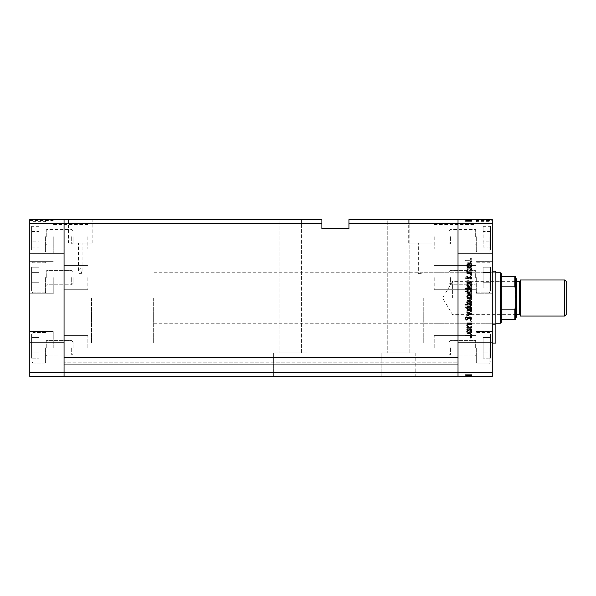 <?xml version="1.0" encoding="UTF-8"?>
<svg xmlns="http://www.w3.org/2000/svg" width="596" height="596" viewBox="0 0 596 596"><rect width="100%" height="100%" fill="white"/><g stroke="black" fill="none" stroke-linecap="round" stroke-linejoin="round"><path stroke-width="0.45" stroke-dasharray="2.98 2.23" d="M91.553 298L91.553 343.072L91.553 298M64.055 298L64.055 343.072L64.055 298M53.238 277.565L53.238 293.791L53.238 277.565M64.055 277.565L64.055 289.738L64.055 277.565M53.238 236.694L53.238 252.928L53.238 236.694M64.055 236.694L64.055 248.867L64.055 236.694M53.238 347.811L53.238 331.585L53.238 347.811M64.055 347.811L64.055 335.637L64.055 347.811M29.8 347.811L29.8 331.585L29.8 347.811M29.8 277.565L29.8 293.791L29.8 277.565M29.8 236.694L29.8 252.928L29.8 236.694M29.8 354.799L29.8 342.625L29.8 354.799M64.055 354.799L64.055 342.625L64.055 354.799M29.8 241.201L29.8 253.375L29.8 241.201M64.055 241.201L64.055 253.375L64.055 241.201M29.8 223.172L64.055 223.172L64.055 219.566L321.892 219.566L321.892 223.172L64.055 223.172L64.055 372.828L458.019 372.828L458.019 223.172L458.019 372.828L492.274 372.828L492.274 376.434L458.019 376.434L458.019 364.715L458.019 376.434L64.055 376.434L64.055 364.715L64.055 376.434L458.019 376.434L64.055 376.434L64.055 372.828L64.055 376.434L29.8 376.434L29.8 219.566L64.055 219.566L64.055 372.828L29.8 372.828M301.606 219.566L301.606 352.996L279.07 352.996L301.606 352.996L279.07 352.996L301.606 352.996L301.606 219.566L279.07 219.566L279.07 352.996L279.07 219.566L301.606 219.566M409.787 219.566L409.787 352.996L387.251 352.996L409.787 352.996L387.251 352.996L409.787 352.996L409.787 219.566L387.251 219.566L387.251 352.996L387.251 219.566L409.787 219.566M415.196 352.996L415.196 376.434L381.842 376.434L415.196 376.434L381.842 376.434L415.196 376.434L415.196 352.996L381.842 352.996L381.842 376.434L381.842 352.996L415.196 352.996M307.014 352.996L307.014 376.434L273.661 376.434L307.014 376.434L273.661 376.434L307.014 376.434L307.014 352.996L273.661 352.996L273.661 376.434L273.661 352.996L307.014 352.996M87.858 347.811L87.858 335.637L87.858 347.811M87.858 236.694L87.858 248.867L87.858 236.694M87.858 277.565L87.858 289.738L87.858 277.565M81.272 273.661L82.084 270.651C80.885 268.073 79.685 268.073 78.478 270.651L79.298 273.661L81.272 273.661L79.298 273.661M458.019 277.565L458.019 289.738L458.019 277.565M434.216 277.565L434.216 289.738L434.216 277.565M458.019 236.694L458.019 248.867L458.019 236.694M434.216 236.694L434.216 248.867L434.216 236.694M458.019 347.811L458.019 335.637L458.019 347.811M434.216 347.811L434.216 335.637L434.216 347.811M64.055 363.031L64.055 357.503L64.055 363.031M458.019 363.031L458.019 364.715L458.019 363.031M78.478 270.651L78.478 243.004L82.084 243.004L78.478 243.004M82.084 270.651L82.084 243.004M418.355 273.661L421.961 273.661L418.355 273.661L418.355 243.004L421.961 243.004L418.355 243.004M421.961 273.661L421.961 243.004M408.29 243.004L432.018 243.004L408.29 243.004L408.29 219.566L432.018 219.566L408.29 219.566M432.018 243.004L432.018 219.566M68.421 243.004L92.149 243.004L68.421 243.004L68.421 219.566L92.149 219.566L68.421 219.566M92.149 243.004L92.149 219.566M458.019 298L458.019 252.928L458.019 298M348.936 223.172L458.019 223.172L458.019 219.566L348.936 219.566L348.936 228.581L321.892 228.581L321.892 223.172M458.019 362.189L458.019 357.503L458.019 362.189L64.055 362.189L458.019 362.189M64.055 364.715L458.019 364.715L64.055 364.715M64.055 357.503L458.019 357.503L64.055 357.503M492.274 298L492.274 343.072L492.274 298M423.763 298L423.763 343.072L423.763 298M495.879 343.072L495.879 271.404L495.879 298L495.879 271.404L492.274 271.404M476.048 277.565L476.048 293.791L476.048 277.565M476.048 236.694L476.048 220.468L476.048 236.694C476.048 257.539 476.048 257.539 476.048 236.694L476.048 251.408L476.048 236.694M476.048 347.811L476.048 331.585L476.048 347.811M492.274 334.624L492.274 347.811L492.274 334.624M492.274 236.694L492.274 252.928L492.274 236.694M492.274 241.201L492.274 253.375L492.274 241.201M458.019 241.201L458.019 253.375L458.019 241.201M492.274 354.799L492.274 342.625L492.274 354.799M458.019 354.799L458.019 342.625L458.019 354.799M471.54 268.841L471.54 268.274L466.929 268.274L466.929 268.841L467.763 268.841L466.847 270.591C467.055 271.865 467.83 272.439 469.186 272.32L471.54 272.32L471.54 271.754L468.322 271.687L467.413 270.495L468.635 268.93L471.54 268.841L471.54 268.274L466.929 268.274L466.929 268.841L467.763 268.841L466.847 270.591C467.055 271.865 467.83 272.439 469.186 272.32L471.54 272.32L471.54 271.754L468.322 271.687L467.413 270.495L468.635 268.93L471.54 268.841M469.998 279.278L471.704 277.475L470.326 275.553L470.006 276.09L471.056 277.475L469.983 278.712L466.541 275.955L465.066 277.512L466.139 279.196L466.526 278.682L465.714 277.453L466.512 276.529L469.998 279.278L471.704 277.475L470.326 275.553L470.006 276.09L471.056 277.475L469.983 278.712L466.541 275.955L465.066 277.512L466.139 279.196L466.526 278.682L465.714 277.453L466.512 276.529L469.998 279.278M471.54 282.109L466.929 279.926L466.929 280.537L470.289 282.064L466.929 283.599L466.929 284.21L471.54 282.109L466.929 279.926L466.929 280.537L470.289 282.064L466.929 283.599L466.929 284.21L471.54 282.109M469.246 285.104L467.614 285.73L466.847 287.488L467.607 289.246L469.246 289.872C470.706 289.738 471.503 288.948 471.622 287.488C471.503 286.035 470.713 285.238 469.246 285.104L467.614 285.73L466.847 287.488L467.607 289.246L469.246 289.872C470.706 289.738 471.503 288.948 471.622 287.488C471.503 286.035 470.713 285.238 469.246 285.104M469.246 296.83L467.614 297.464L466.847 299.222L467.607 300.973L469.246 301.606C470.706 301.472 471.503 300.675 471.622 299.222C471.503 297.762 470.713 296.964 469.246 296.83L467.614 297.464L466.847 299.222L467.607 300.973L469.246 301.606C470.706 301.472 471.503 300.675 471.622 299.222C471.503 297.762 470.713 296.964 469.246 296.83M467.785 312.855L466.929 312.855L466.929 313.421L471.54 313.421L471.54 312.855L470.743 312.855L471.622 310.97C471.488 309.503 470.684 308.698 469.223 308.564C467.771 308.713 466.973 309.525 466.847 310.985L467.785 312.855L466.929 312.855L466.929 313.421L471.54 313.421L471.54 312.855L470.743 312.855L471.622 310.97C471.488 309.503 470.684 308.698 469.223 308.564C467.771 308.713 466.973 309.525 466.847 310.985L467.785 312.855M471.622 334.416L471.093 333.887L470.572 334.416L471.093 334.937L471.622 334.416L471.093 333.887L470.572 334.416L471.093 334.937L471.622 334.416M492.274 372.828L492.274 219.566L458.019 219.566L458.019 223.172L492.274 223.172M469.246 327.897L467.614 328.53L466.847 330.288L467.607 332.039L469.246 332.672C470.706 332.538 471.503 331.748 471.622 330.288C471.503 328.828 470.713 328.038 469.246 327.897L467.614 328.53L466.847 330.288L467.607 332.039L469.246 332.672C470.706 332.538 471.503 331.748 471.622 330.288C471.503 328.828 470.713 328.038 469.246 327.897M471.622 326.243L471.093 325.714L470.572 326.243L471.093 326.764L471.622 326.243L471.093 325.714L470.572 326.243L471.093 326.764L471.622 326.243M471.54 323.367L471.54 322.801L466.929 322.801L466.929 323.367L467.607 323.367L466.847 324.492L467.003 324.984L467.495 324.678L468.411 323.472L471.54 323.367L471.54 322.801L466.929 322.801L466.929 323.367L467.607 323.367L467.003 324.984L468.411 323.472L471.54 323.367M471.622 321.147L471.093 320.618L470.572 321.147L471.093 321.669L471.622 321.147L471.093 320.618L470.572 321.147L471.093 321.669L471.622 321.147M468.061 316.975L466.847 318.145L467.502 319.322L467.897 318.942L467.413 318.145L468.039 317.541L470.289 319.404L471.622 318.055L470.996 316.737L470.572 317.109L471.056 318.026L470.311 318.838L468.061 316.975L466.847 318.145L467.502 319.322L467.897 318.942L467.413 318.145L468.039 317.541L470.289 319.404L471.622 318.055L470.996 316.737L470.572 317.109L471.056 318.026L470.311 318.838L468.061 316.975M467.823 306.865L465.066 306.865L465.066 307.432L471.54 307.432L471.54 306.865L470.743 306.865L471.622 304.981C471.488 303.513 470.684 302.716 469.223 302.574C467.771 302.731 466.973 303.535 466.847 304.996L467.823 306.865L465.066 306.865L465.066 307.432L471.54 307.432L471.54 306.865L470.743 306.865L471.622 304.981C471.488 303.513 470.684 302.716 469.223 302.574C467.771 302.731 466.973 303.535 466.847 304.996L467.823 306.865M470.691 291.571L471.54 291.571L471.54 291.004L465.066 291.004L465.066 291.571L467.763 291.571L466.847 293.455C466.981 294.923 467.778 295.72 469.246 295.862C470.706 295.713 471.496 294.901 471.622 293.441L470.691 291.571L471.54 291.571L471.54 291.004L465.066 291.004L465.066 291.571L467.763 291.571L466.847 293.455C466.981 294.923 467.778 295.72 469.246 295.862C470.706 295.713 471.496 294.901 471.622 293.441L470.691 291.571M467.785 266.412L466.929 266.412L466.929 266.978L471.54 266.978L471.54 266.412L470.743 266.412L471.622 264.527C471.488 263.06 470.684 262.262 469.223 262.121C467.771 262.277 466.973 263.082 466.847 264.55L467.785 266.412L466.929 266.412L466.929 266.978L471.54 266.978L471.54 266.412L470.743 266.412L471.622 264.527C471.488 263.06 470.684 262.262 469.223 262.121C467.771 262.277 466.973 263.082 466.847 264.55L467.785 266.412M471.056 259.387L469.432 260.266L465.23 260.266L465.23 260.832L469.492 260.832C470.758 261.003 471.496 260.512 471.704 259.357L470.974 257.837L470.49 258.172L471.056 259.387L469.432 260.266L465.23 260.266L465.23 260.832L469.492 260.832C470.758 261.003 471.496 260.512 471.704 259.357L470.974 257.837L470.49 258.172L471.056 259.387M467.003 374.631L471.54 374.631L471.54 376.434L466.847 376.434L471.622 376.434L465.066 376.434L471.704 376.434L465.066 376.434L471.622 376.434L466.847 376.434L471.54 376.434L471.54 374.631L466.929 374.631L466.929 376.434L466.929 374.631L467.607 374.631L467.614 376.434L467.607 374.631L466.847 374.631L466.847 376.434L466.847 374.631L469.246 374.631L469.246 376.434L467.413 376.434L471.056 376.434L465.23 376.434L471.704 376.434L467.413 376.434L471.056 376.434L467.413 376.434L471.056 376.434L467.413 376.434L471.056 376.434L467.413 376.434L471.056 376.434L467.413 376.434L471.056 376.434L469.246 376.434L469.246 374.631L471.622 374.631L471.622 376.434L471.622 374.631L471.093 374.631L471.093 376.434L471.093 374.631L470.572 374.631L470.572 376.434L470.572 374.631L471.622 374.631L467.614 374.631L467.607 376.434L467.614 374.631L466.847 374.631L467.003 376.434M467.003 221.369L471.54 221.369L471.54 219.566L466.847 219.566L471.622 219.566L465.066 219.566L471.704 219.566L465.066 219.566L471.622 219.566L466.847 219.566L471.54 219.566L471.54 221.369L466.929 221.369L466.929 219.566L466.929 221.369L467.607 221.369L467.614 219.566L467.607 221.369L466.847 221.369L466.847 219.566L466.847 221.369L469.246 221.369L469.246 219.566L467.413 219.566L471.056 219.566L465.23 219.566L471.704 219.566L467.413 219.566L471.056 219.566L467.413 219.566L471.056 219.566L467.413 219.566L471.056 219.566L467.413 219.566L471.056 219.566L467.413 219.566L471.056 219.566L469.246 219.566L469.246 221.369L471.622 221.369L471.622 219.566L471.622 221.369L471.093 221.369L471.093 219.566L471.093 221.369L470.572 221.369L470.572 219.566L470.572 221.369L471.622 221.369L467.614 221.369L467.607 219.566L467.614 221.369L466.847 221.369L467.003 219.566M492.274 347.811L492.274 364.037L492.274 347.811M492.274 252.928L492.274 282.973L492.274 252.928M495.879 298L495.879 324.596L495.879 298M467.897 221.369L471.622 221.369L469.223 221.369L469.253 219.566L469.253 221.369L469.223 219.566L469.246 221.369L466.847 221.369L466.847 219.566L466.847 221.369L467.502 221.369L467.495 219.566L467.502 221.369L467.897 221.369L467.897 219.566M468.769 221.369L471.622 221.369L467.413 221.369L467.413 219.566L467.413 221.369L467.413 219.566L467.413 221.369L471.056 221.369L471.056 219.566L471.056 221.369L470.311 221.369L470.311 219.566L470.326 221.369L469.872 221.369L469.872 219.566L469.872 221.369L469.402 221.369L469.402 219.566L469.372 221.369L468.769 221.369L468.769 219.566M471.093 221.369L471.093 219.566L471.093 221.369M467.823 221.369L471.622 221.369L471.622 219.566L471.622 221.369L471.622 219.566L471.622 221.369L471.622 219.566L471.622 221.369L469.223 221.369L469.231 219.566L469.223 221.369L466.847 221.369L466.847 219.566L466.847 221.369L467.823 221.369L467.823 219.566M468.411 221.369L468.411 219.566M470.572 221.369L470.572 219.566L470.572 221.369M468.039 221.369L468.039 219.566L468.061 221.369M468.456 221.369L468.456 219.566M469.573 221.369L469.573 219.566M470.289 221.369L470.289 219.566L470.289 221.369L466.929 221.369L466.929 219.566L466.929 221.369L466.929 219.566L466.929 221.369L470.289 221.369M470.49 221.369L465.066 221.369L471.704 221.369L470.974 221.369L470.996 219.566L470.974 221.369L470.49 221.369L470.49 219.566M471.54 221.369L471.54 219.566L471.54 221.369M470.743 221.369L470.743 219.566M467.785 221.369L467.785 219.566L467.785 221.369M471.056 221.369L471.056 219.566L471.056 221.369M465.066 221.369L469.998 221.369L465.066 221.369L465.066 219.566M469.246 221.369L469.246 219.566L469.231 221.369L469.253 219.566L469.253 221.369L469.253 219.566L469.223 221.369L467.413 221.369L467.413 219.566L467.413 221.369L467.413 219.566L467.413 221.369L467.413 219.566L467.413 221.369L469.231 221.369L469.246 219.566L469.231 221.369M467.607 221.369L467.607 219.566M467.763 221.369L467.763 219.566L467.763 221.369M466.847 221.369L466.847 219.566L466.847 221.369M471.622 221.369L471.622 219.566M470.691 221.369L470.691 219.566M466.929 221.369L466.929 219.566L466.929 221.369M471.704 221.369L471.704 219.566L471.704 221.369M470.006 221.369L470.006 219.566M469.983 221.369L469.991 219.566M469.365 221.369L469.365 219.566M467.502 221.369L467.502 219.566M466.541 221.369L466.541 219.566M466.139 221.369L466.139 219.566M465.714 221.369L466.512 221.369L466.526 219.566L466.512 221.369L465.714 221.369L465.714 219.566M467.331 221.369L467.331 219.566M467.957 221.369L467.957 219.566M468.322 221.369L468.322 219.566M468.635 221.369L468.635 219.566M465.23 221.369L465.23 219.566L465.23 221.369M470.967 221.369L470.967 219.566M467.897 374.631L471.622 374.631L469.223 374.631L469.253 376.434L469.253 374.631L469.223 376.434L469.246 374.631L466.847 374.631L466.847 376.434L466.847 374.631L467.502 374.631L467.495 376.434L467.502 374.631L467.897 374.631L467.897 376.434M468.769 374.631L471.622 374.631L467.413 374.631L467.413 376.434L467.413 374.631L467.413 376.434L467.413 374.631L471.056 374.631L471.056 376.434L471.056 374.631L470.311 374.631L470.311 376.434L470.326 374.631L469.872 374.631L469.872 376.434L469.872 374.631L469.402 374.631L469.402 376.434L469.372 374.631L468.769 374.631L468.769 376.434M471.093 374.631L471.093 376.434L471.093 374.631M467.823 374.631L471.622 374.631L471.622 376.434L471.622 374.631L471.622 376.434L471.622 374.631L471.622 376.434L471.622 374.631L469.223 374.631L469.231 376.434L469.223 374.631L466.847 374.631L466.847 376.434L466.847 374.631L467.823 374.631L467.823 376.434M468.411 374.631L468.411 376.434M470.572 374.631L470.572 376.434L470.572 374.631M468.039 374.631L468.039 376.434L468.061 374.631M468.456 374.631L468.456 376.434M469.573 374.631L469.573 376.434M470.289 374.631L470.289 376.434L470.289 374.631L466.929 374.631L466.929 376.434L466.929 374.631L466.929 376.434L466.929 374.631L470.289 374.631M470.49 374.631L465.066 374.631L471.704 374.631L470.974 374.631L470.996 376.434L470.974 374.631L470.49 374.631L470.49 376.434M471.54 374.631L471.54 376.434L471.54 374.631M470.743 374.631L470.743 376.434M467.785 374.631L467.785 376.434L467.785 374.631M471.056 374.631L471.056 376.434L471.056 374.631M465.066 374.631L469.998 374.631L465.066 374.631L465.066 376.434M469.246 374.631L469.246 376.434L469.231 374.631L469.253 376.434L469.253 374.631L469.253 376.434L469.223 374.631L467.413 374.631L467.413 376.434L467.413 374.631L467.413 376.434L467.413 374.631L467.413 376.434L467.413 374.631L469.231 374.631L469.246 376.434L469.231 374.631M467.607 374.631L467.607 376.434M467.763 374.631L467.763 376.434L467.763 374.631M466.847 374.631L466.847 376.434L466.847 374.631M471.622 374.631L471.622 376.434M470.691 374.631L470.691 376.434M466.929 374.631L466.929 376.434L466.929 374.631M471.704 374.631L471.704 376.434L471.704 374.631M470.006 374.631L470.006 376.434M469.983 374.631L469.991 376.434M469.365 374.631L469.365 376.434M467.502 374.631L467.502 376.434M466.541 374.631L466.541 376.434M466.139 374.631L466.139 376.434M465.714 374.631L466.512 374.631L466.526 376.434L466.512 374.631L465.714 374.631L465.714 376.434M467.331 374.631L467.331 376.434M467.957 374.631L467.957 376.434M468.322 374.631L468.322 376.434M468.635 374.631L468.635 376.434M465.23 374.631L465.23 376.434L465.23 374.631M470.967 374.631L470.967 376.434M471.093 262.113L470.572 261.584L471.093 261.063L471.622 261.584L471.093 262.113M467.614 267.47L466.847 265.712L467.607 263.961L469.246 263.328C470.706 263.462 471.503 264.251 471.622 265.712C471.503 267.172 470.713 267.962 469.246 268.103L467.614 267.47M471.056 265.712L469.253 263.894L467.413 265.712L469.253 267.537L471.056 265.712M471.093 270.286L470.572 269.757L471.093 269.236L471.622 269.757L471.093 270.286M471.54 273.199L466.929 273.199L466.929 272.633L467.607 272.633L467.003 271.016L468.411 272.528L471.54 272.633L471.54 273.199M471.093 275.382L470.572 274.853L471.093 274.331L471.622 274.853L471.093 275.382M466.847 277.855L467.502 276.678L467.897 277.058L467.413 277.855L468.039 278.459L470.289 276.596L471.622 277.945L470.996 279.263L470.572 278.891L471.056 277.974L470.311 277.162L468.061 279.025L466.847 277.855M466.929 283.145L466.929 282.579L471.54 282.579L471.54 283.145L470.743 283.145L471.622 285.03C471.488 286.497 470.684 287.302 469.223 287.436C467.771 287.287 466.973 286.475 466.847 285.015L467.785 283.145L466.929 283.145M471.056 285.015L469.246 283.145L467.413 285.007L469.231 286.87L471.056 285.015M465.066 289.135L465.066 288.568L471.54 288.568L471.54 289.135L470.743 289.135L471.622 291.019C471.488 292.487 470.684 293.284 469.223 293.426C467.771 293.269 466.973 292.465 466.847 291.004L467.823 289.135L465.066 289.135M471.056 290.997L469.246 289.135L467.413 290.997L469.231 292.86L471.056 290.997M467.614 298.536L466.847 296.778L467.607 295.027L469.246 294.394C470.706 294.528 471.503 295.325 471.622 296.778C471.503 298.238 470.713 299.036 469.246 299.17L467.614 298.536M471.056 296.778L469.253 294.96L467.413 296.778L469.253 298.603L471.056 296.778M471.54 304.429L471.54 304.996L465.066 304.996L465.066 304.429L467.763 304.429L466.847 302.545C466.981 301.077 467.778 300.28 469.246 300.138C470.706 300.287 471.496 301.099 471.622 302.559L470.691 304.429L471.54 304.429M467.413 302.559L469.223 304.429L471.056 302.567L469.246 300.704L467.413 302.559M467.614 310.27L466.847 308.512L467.607 306.754L469.246 306.128C470.706 306.262 471.503 307.052 471.622 308.512C471.503 309.965 470.713 310.762 469.246 310.896L467.614 310.27M471.056 308.512L469.253 306.694L467.413 308.512L469.253 310.33L471.056 308.512M471.54 313.973L466.929 316.074L466.929 315.463L470.289 313.936L466.929 312.401L466.929 311.79L471.54 313.973M471.704 318.525L470.326 320.447L470.006 319.91L471.056 318.525L469.983 317.288L466.541 320.045L465.066 318.488L466.139 316.804L466.526 317.318L465.714 318.547L466.512 319.471L469.998 316.722L471.704 318.525M471.54 327.725L466.929 327.725L466.929 327.159L467.763 327.159L466.847 325.409C467.055 324.135 467.83 323.561 469.186 323.68L471.54 323.68L471.54 324.246L468.322 324.313L467.413 325.505L468.635 327.07L471.54 327.159L471.54 327.725M466.929 329.588L466.929 329.022L471.54 329.022L471.54 329.588L470.743 329.588L471.622 331.473C471.488 332.94 470.684 333.738 469.223 333.879C467.771 333.723 466.973 332.918 466.847 331.45L467.785 329.588L466.929 329.588M471.056 331.45L469.246 329.588L467.413 331.443L469.231 333.306L471.056 331.45M469.432 335.734L465.23 335.734L465.23 335.168L469.492 335.168C470.758 334.997 471.496 335.488 471.704 336.643L470.974 338.163L470.49 337.828L471.056 336.613L469.432 335.734M471.056 330.288L469.253 332.106L467.413 330.288L469.253 328.463L471.056 330.288L469.253 332.106L467.413 330.288L469.253 328.463L471.056 330.288M471.056 310.985L469.246 312.855L467.413 310.993L469.231 309.13L471.056 310.985L469.246 312.855L467.413 310.993L469.231 309.13L471.056 310.985M471.056 305.003L469.246 306.865L467.413 305.003L469.231 303.14L471.056 305.003L469.246 306.865L467.413 305.003L469.231 303.14L471.056 305.003M471.056 299.222L469.253 301.04L467.413 299.222L469.253 297.397L471.056 299.222L469.253 301.04L467.413 299.222L469.253 297.397L471.056 299.222M467.413 293.441L469.223 291.571L471.056 293.433L469.246 295.296L467.413 293.441L469.223 291.571L471.056 293.433L469.246 295.296L467.413 293.441M471.056 287.488L469.253 289.306L467.413 287.488L469.253 285.67L471.056 287.488L469.253 289.306L467.413 287.488L469.253 285.67L471.056 287.488M471.056 264.55L469.246 266.412L467.413 264.557L469.231 262.694L471.056 264.55L469.246 266.412L467.413 264.557L469.231 262.694L471.056 264.55M449.004 277.565L449.004 283.391L449.004 277.565M450.39 277.565L450.39 284.776L450.39 277.565M476.658 277.565L476.658 292.889L476.658 277.565M490.471 277.565L490.471 291.451L490.471 277.565M490.471 287.935L490.471 272.379L490.471 287.935L483.118 287.935L483.118 282.75L483.118 287.935L490.471 287.935M490.471 267.202L490.471 282.75L490.471 267.202L483.118 267.202L483.118 282.75L490.471 282.75L483.118 282.75L483.118 272.379L490.471 272.379L483.118 272.379L483.118 267.202L483.118 287.935L483.118 282.75L490.471 282.75L483.118 282.75L483.118 272.379L490.471 272.379L483.118 272.379L483.118 267.202L490.471 267.202M449.004 236.694L449.004 242.52L449.004 236.694M450.39 236.694L450.39 243.906L450.39 236.694M476.658 236.694L476.658 252.026L476.658 236.694M490.471 236.694L490.471 250.581L490.471 236.694M490.471 247.064L490.471 241.879L490.471 247.064L483.118 247.064L483.118 241.879L483.118 247.064M490.471 231.516L490.471 241.879L490.471 226.331L490.471 231.516L483.118 231.516L483.118 241.879L490.471 241.879L483.118 241.879L483.118 226.331L483.118 231.516L490.471 231.516M483.118 226.331L490.471 226.331M449.004 347.811L449.004 341.985L449.004 347.811M450.39 347.811L450.39 355.022L450.39 347.811M476.658 347.811L476.658 363.135L476.658 347.811M490.471 347.811L490.471 333.924L490.471 347.811M490.471 358.174L490.471 342.625L490.471 358.174L483.118 358.174L483.118 352.996L483.118 358.174L490.471 358.174M490.471 337.44L490.471 352.996L490.471 337.44L483.118 337.44L483.118 352.996L490.471 352.996L483.118 352.996L483.118 342.625L490.471 342.625L483.118 342.625L483.118 337.44L483.118 358.174L483.118 352.996L490.471 352.996L483.118 352.996L483.118 342.625L490.471 342.625L483.118 342.625L483.118 337.44L490.471 337.44M46.026 347.811L46.026 362.524L46.026 347.811M73.07 347.811L73.07 341.985L73.07 347.811M71.684 347.811L71.684 355.022L71.684 347.811M45.415 347.811L45.415 363.135L45.415 347.811M31.603 347.811L31.603 333.924L31.603 347.811M31.603 358.174L31.603 342.625L31.603 358.174L38.956 358.174L38.956 352.996L38.956 358.174L31.603 358.174M31.603 337.44L31.603 352.996L31.603 337.44L38.956 337.44L38.956 352.996L31.603 352.996L38.956 352.996L38.956 342.625L31.603 342.625L38.956 342.625L38.956 337.44L38.956 358.174L38.956 352.996L31.603 352.996L38.956 352.996L38.956 342.625L31.603 342.625L38.956 342.625L38.956 337.44L31.603 337.44M46.026 277.565L46.026 292.278L46.026 277.565M73.07 277.565L73.07 283.391L73.07 277.565M71.684 277.565L71.684 284.776L71.684 277.565M45.415 277.565L45.415 292.889L45.415 277.565M31.603 277.565L31.603 291.451L31.603 277.565M31.603 287.935L31.603 272.379L31.603 287.935L38.956 287.935L38.956 282.75L38.956 287.935L31.603 287.935M31.603 267.202L31.603 282.75L31.603 267.202L38.956 267.202L38.956 282.75L31.603 282.75L38.956 282.75L38.956 272.379L31.603 272.379L38.956 272.379L38.956 267.202L38.956 287.935L38.956 282.75L31.603 282.75L38.956 282.75L38.956 272.379L31.603 272.379L38.956 272.379L38.956 267.202L31.603 267.202M46.026 236.694L46.026 251.408L46.026 236.694M73.07 236.694L73.07 242.52L73.07 236.694M71.684 236.694L71.684 243.906L71.684 236.694M45.415 236.694L45.415 252.026L45.415 236.694M31.603 236.694L31.603 250.581L31.603 236.694M31.603 247.064L31.603 241.879L31.603 247.064L38.956 247.064L38.956 241.879L38.956 247.064M31.603 231.516L31.603 241.879L31.603 226.331L31.603 231.516L38.956 231.516L38.956 241.879L31.603 241.879L38.956 241.879L38.956 226.331L38.956 231.516L31.603 231.516M38.956 226.331L31.603 226.331M566.2 314.591L566.2 281.409M564.755 279.971L564.755 316.029M516.62 316.93L516.62 279.07M515.719 298L515.719 278.168M520.226 279.971L520.226 316.029M520.226 298L520.226 315.128L520.226 298M515.175 298L515.175 281.319L515.175 298M452.61 298L452.61 281.319L452.61 298M500.387 272.759L500.387 323.241M501.288 322.339L501.288 273.661M153.306 298L153.306 343.072L153.306 298M501.288 319.635L514.817 319.635L514.817 309.153L515.719 307.014M501.288 286.847L514.817 286.847L515.719 288.986M501.288 309.153L514.817 309.153M501.288 276.365L514.817 276.365L514.817 286.847M468.933 221.369L468.933 219.566M468.359 221.369L468.359 219.566M469.186 221.369L469.186 219.566M469.432 221.369L469.432 219.566M469.492 221.369L469.492 219.566M468.933 374.631L468.933 376.434M468.359 374.631L468.359 376.434M469.186 374.631L469.186 376.434M469.432 374.631L469.432 376.434M469.492 374.631L469.492 376.434M475.325 277.565L475.325 270.353L475.325 277.565M489.033 277.565L489.033 292.889L489.033 277.565M475.325 236.694L475.325 229.482L475.325 236.694M489.033 236.694L489.033 252.026L489.033 236.694M475.325 347.811L475.325 340.599L475.325 347.811M489.033 347.811L489.033 363.135L489.033 347.811M46.749 347.811L46.749 340.599L46.749 347.811M33.048 347.811L33.048 363.135L33.048 347.811M46.749 277.565L46.749 270.353L46.749 277.565M33.048 277.565L33.048 292.889L33.048 277.565M46.749 236.694L46.749 229.482L46.749 236.694M33.048 236.694L33.048 252.026L33.048 236.694M519.325 281.774L519.325 314.226M153.306 343.072L423.763 343.072M64.055 265.399L87.858 265.399L64.055 265.399M87.858 224.528L53.238 224.528M64.055 335.637L87.858 335.637L64.055 335.637M29.8 331.585L53.238 331.585L29.8 331.585M29.8 261.339L53.238 261.339L29.8 261.339M29.8 220.468L53.238 220.468M64.055 342.625L29.8 342.625L64.055 342.625M64.055 229.035L29.8 229.035L64.055 229.035M64.055 366.965L29.8 366.965L64.055 366.965M64.055 253.375L29.8 253.375L64.055 253.375M29.8 293.791L53.238 293.791L29.8 293.791M29.8 252.928L53.238 252.928M29.8 364.037L53.238 364.037L29.8 364.037M64.055 359.977L87.858 359.977L64.055 359.977M64.055 289.738L87.858 289.738L64.055 289.738M87.858 248.867L53.238 248.867M153.306 252.928L423.763 252.928M434.216 265.399L476.048 265.399L434.216 265.399M434.216 224.528L476.048 224.528M434.216 335.637L476.048 335.637L434.216 335.637M434.216 359.977L476.048 359.977L434.216 359.977M434.216 289.738L476.048 289.738L434.216 289.738M434.216 248.867L476.048 248.867M423.763 272.759L492.274 272.759M476.048 331.585L492.274 331.585L476.048 331.585M476.048 261.339L492.274 261.339L476.048 261.339M476.048 220.468L492.274 220.468M458.019 229.035L492.274 229.035L458.019 229.035M458.019 342.625L492.274 342.625L458.019 342.625M458.019 253.375L492.274 253.375L458.019 253.375M458.019 366.965L492.274 366.965L458.019 366.965M476.048 293.791L492.274 293.791L476.048 293.791M476.048 364.037L492.274 364.037L476.048 364.037M492.274 324.596L495.879 324.596M423.763 323.241L492.274 323.241M475.325 270.353L476.048 269.63L475.325 270.353L450.39 270.353L475.325 270.353M449.004 283.391L450.39 284.776L475.325 284.776L476.048 285.499L475.325 284.776L450.39 284.776L449.004 283.391M476.048 292.278L476.658 292.889L489.033 292.889L490.471 291.451L489.033 292.889L476.658 292.889L476.048 292.278M476.658 262.24L489.033 262.24C489.361 261.845 489.837 262.322 490.471 263.685C489.837 262.322 489.361 261.845 489.033 262.24L476.658 262.24L476.048 262.851L476.658 262.24M449.004 271.739L450.39 270.353L449.004 271.739M449.004 230.875L450.39 229.482L475.325 229.482L476.048 228.767M449.004 242.52L450.39 243.906L475.325 243.906L476.048 244.628M476.048 251.408L476.658 252.026L489.033 252.026C489.495 252.309 489.979 251.825 490.471 250.581M476.048 221.988L476.658 221.369L489.033 221.369L490.471 222.815M475.325 340.599L476.048 339.876L475.325 340.599L450.39 340.599L475.325 340.599M449.004 353.629L450.39 355.022L475.325 355.022L476.048 355.745L475.325 355.022L450.39 355.022L449.004 353.629M476.048 362.524L476.658 363.135L489.033 363.135C489.376 363.515 489.86 363.031 490.471 361.69C489.86 363.031 489.376 363.515 489.033 363.135L476.658 363.135L476.048 362.524M476.658 332.486L489.033 332.486C489.39 332.106 489.875 332.59 490.471 333.924C489.875 332.59 489.39 332.106 489.033 332.486L476.658 332.486L476.048 333.097L476.658 332.486M449.004 341.985L450.39 340.599L449.004 341.985M46.749 340.599L46.026 339.876L46.749 340.599L71.684 340.599L46.749 340.599M73.07 353.629L71.684 355.022L46.749 355.022L46.026 355.745L46.749 355.022L71.684 355.022L73.07 353.629M46.026 362.524L45.415 363.135L33.048 363.135L31.603 361.69L33.048 363.135L45.415 363.135L46.026 362.524M45.415 332.486L33.048 332.486L31.603 333.924L33.048 332.486L45.415 332.486L46.026 333.097L45.415 332.486M73.07 341.985L71.684 340.599L73.07 341.985M46.749 270.353L46.026 269.63L46.749 270.353L71.684 270.353L46.749 270.353M73.07 283.391L71.684 284.776L46.749 284.776L46.026 285.499L46.749 284.776L71.684 284.776L73.07 283.391M46.026 292.278L45.415 292.889L33.048 292.889L31.603 291.451L33.048 292.889L45.415 292.889L46.026 292.278M45.415 262.24L33.048 262.24L31.603 263.685L33.048 262.24L45.415 262.24L46.026 262.851L45.415 262.24M73.07 271.739L71.684 270.353L73.07 271.739M73.07 230.875L71.684 229.482L46.749 229.482L46.026 228.767M73.07 242.52L71.684 243.906L46.749 243.906L46.026 244.628M46.026 251.408L45.415 252.026L33.048 252.026C32.84 252.443 32.355 251.959 31.603 250.581M46.026 221.988L45.415 221.369L33.048 221.369C32.758 220.974 32.273 221.459 31.603 222.815M515.719 315.217L515.175 314.681L452.61 314.681L442.59 298L452.61 281.319L515.175 281.319L515.719 280.783M495.879 323.241L153.306 323.241M495.879 272.759L153.306 272.759"/><path stroke-width="0.89" d="M321.892 223.172L321.892 228.581L348.936 228.581L348.936 223.172L458.019 223.172L458.019 219.566L458.019 372.828L458.019 223.172L492.274 223.172L492.274 376.434L458.019 376.434L458.019 372.828L458.019 376.434L64.055 376.434L64.055 219.566L321.892 219.566L321.892 223.172L64.055 223.172L64.055 219.566L29.8 219.566L29.8 376.434L64.055 376.434L64.055 223.172L29.8 223.172M492.274 372.828L29.8 372.828M492.274 223.172L492.274 219.566L348.936 219.566L348.936 223.172M495.879 271.404L495.879 343.072L492.274 343.072M471.54 327.159L471.54 327.725L466.929 327.725L466.929 327.159L467.763 327.159L466.847 325.409C467.055 324.135 467.83 323.561 469.186 323.68L471.54 323.68L471.54 324.246L468.322 324.313L467.413 325.505L468.635 327.07L471.54 327.159M469.998 316.722L471.704 318.525L470.326 320.447L470.006 319.91L471.056 318.525L469.983 317.288L466.541 320.045L465.066 318.488L466.139 316.804L466.526 317.318L465.714 318.547L466.512 319.471L469.998 316.722M471.54 313.891L466.929 316.074L466.929 315.463L470.289 313.936L466.929 312.401L466.929 311.79L471.54 313.891M469.246 310.896L467.614 310.27L466.847 308.512L467.607 306.754L469.246 306.128C470.706 306.262 471.503 307.052 471.622 308.512C471.503 309.965 470.713 310.762 469.246 310.896M469.246 299.17L467.614 298.536L466.847 296.778L467.607 295.027L469.246 294.394C470.706 294.528 471.503 295.325 471.622 296.778C471.503 298.238 470.713 299.036 469.246 299.17M467.785 283.145L466.929 283.145L466.929 282.579L471.54 282.579L471.54 283.145L470.743 283.145L471.622 285.03C471.488 286.497 470.684 287.302 469.223 287.436C467.771 287.287 466.973 286.475 466.847 285.015L467.785 283.145M471.622 261.584L471.093 262.113L470.572 261.584L471.093 261.063L471.622 261.584M469.246 268.103L467.614 267.47L466.847 265.712L467.607 263.961L469.246 263.328C470.706 263.462 471.503 264.251 471.622 265.712C471.503 267.172 470.713 267.962 469.246 268.103M471.622 269.757L471.093 270.286L470.572 269.757L471.093 269.236L471.622 269.757M471.54 272.633L471.54 273.199L466.929 273.199L466.929 272.633L467.607 272.633L466.847 271.508L467.003 271.016L467.495 271.322L468.411 272.528L471.54 272.633M471.622 274.853L471.093 275.382L470.572 274.853L471.093 274.331L471.622 274.853M468.061 279.025L466.847 277.855L467.502 276.678L467.897 277.058L467.413 277.855L468.039 278.459L470.289 276.596L471.622 277.945L470.996 279.263L470.572 278.891L471.056 277.974L470.311 277.162L468.061 279.025M467.823 289.135L465.066 289.135L465.066 288.568L471.54 288.568L471.54 289.135L470.743 289.135L471.622 291.019C471.488 292.487 470.684 293.284 469.223 293.426C467.771 293.269 466.973 292.465 466.847 291.004L467.823 289.135M470.691 304.429L471.54 304.429L471.54 304.996L465.066 304.996L465.066 304.429L467.763 304.429L466.847 302.545C466.981 301.077 467.778 300.28 469.246 300.138C470.706 300.287 471.496 301.099 471.622 302.559L470.691 304.429M467.785 329.588L466.929 329.588L466.929 329.022L471.54 329.022L471.54 329.588L470.743 329.588L471.622 331.473C471.488 332.94 470.684 333.738 469.223 333.879C467.771 333.723 466.973 332.918 466.847 331.45L467.785 329.588M471.056 336.613L469.432 335.734L465.23 335.734L465.23 335.168L469.492 335.168C470.758 334.997 471.496 335.488 471.704 336.643L470.974 338.163L470.49 337.828L471.056 336.613M469.253 263.894L467.413 265.712L469.253 267.537L471.056 265.712L469.253 263.894M469.246 283.145L467.413 285.007L469.231 286.87L471.056 285.015L469.246 283.145M469.246 289.135L467.413 290.997L469.231 292.86L471.056 290.997L469.246 289.135M469.253 294.96L467.413 296.778L469.253 298.603L471.056 296.778L469.253 294.96M469.223 304.429L471.056 302.567L469.246 300.704L467.413 302.559L469.223 304.429M469.253 306.694L467.413 308.512L469.253 310.33L471.056 308.512L469.253 306.694M469.246 329.588L467.413 331.443L469.231 333.306L471.056 331.45L469.246 329.588M564.755 279.971L566.2 281.409L566.2 314.591L564.755 316.029L564.755 279.971L520.226 279.971L520.226 316.029L564.755 316.029M501.288 309.153L501.288 322.339L500.387 323.241L500.387 272.759L501.288 273.661L501.288 309.153L514.817 309.153L515.719 307.014L515.719 276.365L514.817 276.365L515.719 276.365L515.719 278.168L516.62 279.07L516.62 316.93L515.719 317.832L515.719 298M515.719 288.986L514.817 286.847L514.817 276.365L501.288 276.365M501.288 286.847L514.817 286.847M515.719 307.014L515.719 319.635L514.817 319.635L515.719 319.635L515.719 317.832M501.288 319.635L514.817 319.635L514.817 309.153M516.62 314.226L519.325 314.226L519.325 281.774L520.226 280.872M516.62 281.774L519.325 281.774M519.325 314.226L520.226 315.128M500.387 323.241L495.879 323.241M500.387 272.759L495.879 272.759"/></g></svg>
